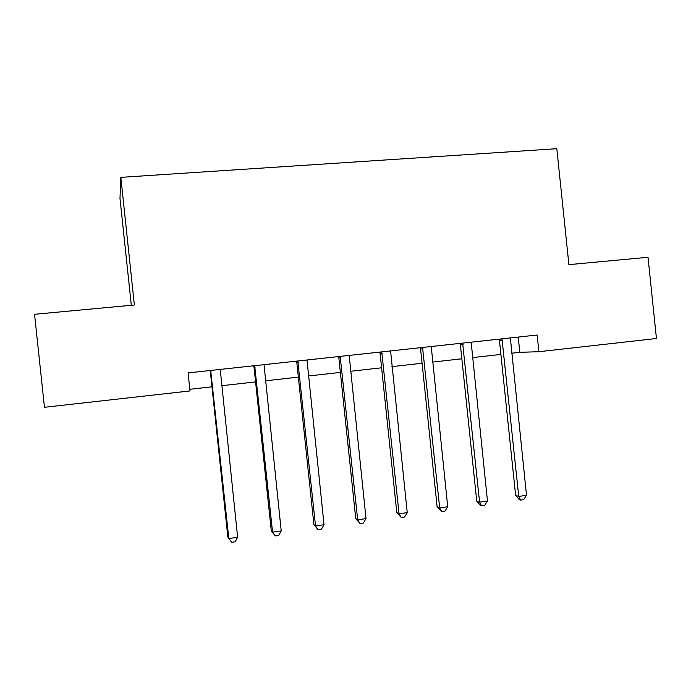 <?xml version="1.0" encoding="UTF-8"?>
<svg xmlns="http://www.w3.org/2000/svg" width="691" height="691" viewBox="0 0 691 691"><rect width="100%" height="100%" fill="white"/><g stroke="black" fill="none" stroke-linecap="round" stroke-linejoin="round"><path stroke-width="1.04" d="M131.316 305.292L119.984 198.386L120.839 177.354L556.816 148.703L568.9 264.636L648.02 257.285L656.45 338.504L538.876 351.719L537.14 335.023L188.099 372.898L190.008 390.942L44.449 407.301L34.55 314.284L134.365 305.007L120.839 177.354M511.668 353.213L519.813 352.306L538.876 351.719M189.835 389.283L211.973 386.805M221.612 385.725L255.566 381.916M265.396 380.819L298.357 377.122M308.359 375.999L340.361 372.414M350.527 371.274L381.596 367.793M391.918 366.636L422.08 363.259M432.566 362.084L461.847 358.802M472.471 357.61L500.906 354.423M518.215 337.078L519.813 352.306M502.435 340.222L499.438 340.413L515.633 495.421L518.751 496.432L501.994 338.84M526.507 495.3L523.683 499.619L520.582 500.077L518.751 496.432L526.507 495.3L510.364 337.934M499.438 340.413L499.057 339.16M520.582 500.077L519.33 499.653L515.633 495.421M463.082 344.507L460.37 344.671L476.738 501.053L479.58 502.124L462.633 343.107M487.466 500.975L484.685 505.32L481.541 505.777L479.58 502.124L487.466 500.975L471.158 342.183M460.37 344.671L459.981 343.401M481.541 505.777L480.392 505.346L476.738 501.053M423.013 348.869L420.586 348.998L437.127 506.797L439.683 507.911L422.555 347.461M447.725 506.745L444.987 511.124L441.782 511.59L439.683 507.911L447.725 506.745L431.236 346.519M420.586 348.998L420.197 347.711M441.782 511.59L437.127 506.797M382.209 353.317L380.085 353.403L396.798 512.636L399.061 513.81L381.743 351.892M407.241 512.627L404.563 517.032L401.29 517.507L399.061 513.81L407.241 512.627L390.588 350.924M380.085 353.403L379.687 352.108M401.29 517.507L396.798 512.636M340.646 357.834L338.832 357.895L355.735 518.587L357.679 519.822L340.171 356.401M366.014 518.613L363.388 523.044L360.063 523.536L357.679 519.822L366.014 518.613L349.18 355.424M338.832 357.895L338.426 356.591M360.063 523.536L355.735 518.587M298.305 362.447L296.81 362.464L313.904 524.65L315.528 525.946L297.821 360.996M324.019 524.711L321.445 529.176L318.059 529.669L315.528 525.946L324.019 524.711L307.003 360.002M296.81 362.464L296.404 361.151M318.059 529.669L313.904 524.65M255.16 367.146L254.012 367.12L271.287 530.826L272.574 532.182L254.677 365.677M281.228 530.921L278.715 535.421L275.26 535.922L272.574 532.182L281.228 530.921L264.022 364.667M254.012 367.12L253.588 365.798M275.26 535.922L271.287 530.826M211.196 371.931L210.392 371.87L227.857 537.114L228.807 538.539L210.703 370.454M237.626 537.261L235.165 541.787L231.649 542.297L228.807 538.539L237.626 537.261L220.23 369.417M210.392 371.87L209.969 370.531M502.081 339.013L499.083 339.212M462.72 343.289L460.007 343.453M422.65 347.642L420.223 347.772M381.838 352.065L379.713 352.168M340.266 356.582L338.46 356.651M297.925 361.177L296.43 361.212M254.772 365.859L253.623 365.859M210.798 370.635L209.995 370.592"/></g></svg>
